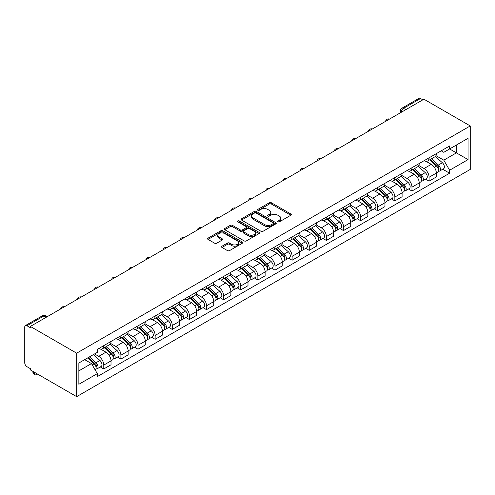 <?xml version="1.0" encoding="UTF-8"?>
<svg xmlns="http://www.w3.org/2000/svg" width="495" height="495" viewBox="0 0 495 495"><rect width="100%" height="100%" fill="white"/><g stroke="black" fill="none" stroke-linecap="round" stroke-linejoin="round"><path stroke-width="0.74" d="M277.881 221.834A1.064 0.619 0 0 0 279.384 221.834L290.831 215.226A1.522 0.879 0 0 0 291.277 214.607A1.522 0.879 0 0 0 290.831 213.982L271.439 202.789A1.522 0.879 0 0 0 269.286 202.789L257.839 209.397A1.064 0.619 0 0 0 257.53 209.831A1.064 0.619 0 0 0 257.839 210.27A1.064 0.619 0 0 0 259.349 210.27L260.828 209.41A4.876 2.815 0 0 1 267.727 209.41L269.342 210.344A4.876 2.815 0 0 1 270.771 212.336A4.876 2.815 0 0 1 269.342 214.323L267.857 215.183A1.064 0.619 0 0 0 267.548 215.616A1.064 0.619 0 0 0 267.857 216.049A1.064 0.619 0 0 0 269.367 216.049L270.852 215.195A4.876 2.815 0 0 1 277.745 215.195L279.359 216.129A4.876 2.815 0 0 1 280.789 218.122A4.876 2.815 0 0 1 279.359 220.108L277.881 220.968A1.064 0.619 0 0 0 277.565 221.401A1.064 0.619 0 0 0 277.881 221.834L277.881 220.968M221.989 246.201A1.522 0.879 0 0 0 221.543 246.826A1.522 0.879 0 0 0 221.989 247.444L227.434 250.588A1.522 0.879 0 0 0 229.587 250.588L242.303 243.249A1.522 0.879 0 0 0 242.748 242.624A1.522 0.879 0 0 0 242.303 242.006L222.905 230.806A1.522 0.879 0 0 0 220.751 230.806L208.042 238.151A1.522 0.879 0 0 0 207.597 238.769A1.522 0.879 0 0 0 208.042 239.394L214.613 243.187A1.522 0.879 0 0 0 216.767 243.187L222.206 240.044A1.522 0.879 0 0 0 222.651 239.425A1.522 0.879 0 0 0 222.206 238.8L218.951 236.919A4.078 2.351 0 0 1 217.757 235.255A4.078 2.351 0 0 1 220.269 233.083A4.078 2.351 0 0 1 224.711 233.59L237.476 240.96A4.078 2.351 0 0 1 238.67 242.624A4.078 2.351 0 0 1 236.158 244.802A4.078 2.351 0 0 1 231.716 244.289L229.587 243.064A1.522 0.879 0 0 0 227.434 243.064L221.989 246.201L221.989 247.444M76.663 353.176L30.35 326.434L423.93 99.204L470.25 125.94L76.663 353.176L76.663 396.65L470.25 169.414L470.25 125.94M260.939 231.245A1.522 0.879 0 0 0 263.093 231.245L275.802 223.907A1.522 0.879 0 0 0 276.253 223.282A1.522 0.879 0 0 0 275.802 222.663L256.41 211.464A1.522 0.879 0 0 0 254.257 211.464L241.548 218.802A1.522 0.879 0 0 0 241.102 219.427A1.522 0.879 0 0 0 241.548 220.046L260.939 231.245M238.256 222.069A1.064 0.619 0 0 1 239.339 222.218L259.034 233.59L246.337 240.917A1.522 0.879 0 0 1 244.184 240.917L224.792 229.717L224.792 228.473A1.522 0.879 0 0 0 224.346 229.098A1.522 0.879 0 0 0 224.792 229.717M224.792 228.473L230.231 225.336A1.522 0.879 0 0 1 232.39 225.336L240.254 229.878A1.522 0.879 0 0 0 242.408 229.878L246.015 227.793A1.522 0.879 0 0 0 246.46 227.168A1.522 0.879 0 0 0 246.015 226.549L237.829 221.822A1.064 0.619 0 0 1 237.513 221.383A1.064 0.619 0 0 1 238.175 220.82A1.064 0.619 0 0 1 239.339 220.949L259.052 232.334A1.522 0.879 0 0 1 259.498 232.953A1.522 0.879 0 0 1 259.052 233.578L259.052 232.334M30.35 326.434L30.35 327.702L26.947 325.741A3.106 1.794 -120 0 0 25.393 325.586A3.106 1.794 -120 0 0 24.75 327.009L24.75 362.872A3.106 1.794 -120 0 0 26.947 366.677L30.35 368.639L30.35 369.907L76.663 396.65M405.826 109.661L403.518 108.325A3.106 1.794 60 0 0 401.965 108.176L418.98 98.35A3.106 1.794 60 0 1 420.533 98.505L403.518 108.325A3.106 1.794 120 0 0 401.321 112.13L401.321 112.254M422.835 99.835L420.533 98.505M429.091 157.818A7.14 4.121 60 0 1 427.612 161.024L434.857 156.841A7.14 4.121 -120 0 0 436.336 153.636M418.813 165.503L424.042 168.529A7.14 4.121 60 0 1 429.091 177.272L436.336 173.089A7.14 4.121 -120 0 0 431.287 164.346L426.102 161.351M436.336 173.089L436.336 176.956L429.091 181.139L425.62 179.134M427.612 161.024A7.14 4.121 60 0 1 424.097 160.702M429.091 177.272L429.091 181.139M411.97 167.7A7.14 4.121 60 0 1 410.491 170.905L417.737 166.728A7.14 4.121 -120 0 0 419.216 163.523M408.499 189.016L411.97 191.021L419.216 186.838L419.216 182.977A7.14 4.121 -120 0 0 414.167 174.228L408.981 171.239M410.491 170.905A7.14 4.121 60 0 1 406.977 170.583M401.686 175.391L406.921 178.41A7.14 4.121 60 0 1 411.97 187.16L411.97 191.021M394.849 177.587A7.14 4.121 60 0 1 393.37 180.793L400.61 176.61A7.14 4.121 -120 0 0 402.089 173.405M391.372 198.903L394.849 200.908L402.089 196.725L402.089 192.858A7.14 4.121 -120 0 0 397.046 184.115L391.861 181.121M393.37 180.793A7.14 4.121 60 0 1 389.856 180.471M384.565 185.279L389.8 188.298A7.14 4.121 60 0 1 394.849 197.041L394.849 200.908M377.728 187.475A7.14 4.121 60 0 1 376.25 190.68L383.489 186.497A7.14 4.121 -120 0 0 384.968 183.292M374.251 208.785L377.728 210.79L384.968 206.613L384.968 202.746A7.14 4.121 -120 0 0 379.919 194.003L374.734 191.008M376.25 190.68A7.14 4.121 60 0 1 372.729 190.358M367.445 195.16L372.679 198.179A7.14 4.121 60 0 1 377.728 206.929L377.728 210.79M360.601 197.356A7.14 4.121 60 0 1 359.123 200.562L366.368 196.379A7.14 4.121 -120 0 0 367.847 193.174M357.13 218.672L360.601 220.677L367.847 216.494L367.847 212.627A7.14 4.121 -120 0 0 362.798 203.884L357.613 200.89M359.123 200.562A7.14 4.121 60 0 1 355.608 200.24M350.324 205.048L355.552 208.067A7.14 4.121 60 0 1 360.601 216.81L360.601 220.677M343.481 207.244A7.14 4.121 60 0 1 342.002 210.449L349.247 206.267A7.14 4.121 -120 0 0 350.726 203.061M340.009 228.56L343.481 230.565L350.726 226.382L350.726 222.515A7.14 4.121 -120 0 0 345.677 213.772L340.492 210.777M342.002 210.449A7.14 4.121 60 0 1 338.487 210.128M333.203 214.935L338.432 217.955A7.14 4.121 60 0 1 343.481 226.698L343.481 230.565M326.36 217.132A7.14 4.121 60 0 1 324.881 220.337L332.126 216.154A7.14 4.121 -120 0 0 333.605 212.949M322.889 238.442L326.36 240.446L333.605 236.263L333.605 232.403A7.14 4.121 -120 0 0 328.556 223.653L323.371 220.665M324.881 220.337A7.14 4.121 60 0 1 321.366 220.009M316.076 224.817L321.311 227.836A7.14 4.121 60 0 1 326.36 236.585L326.36 240.446M309.239 227.013A7.14 4.121 60 0 1 307.76 230.218L315.006 226.036A7.14 4.121 -120 0 0 316.484 222.83M305.768 248.329L309.239 250.334L316.484 246.151L316.484 242.284A7.14 4.121 -120 0 0 311.435 233.541L306.25 230.546M307.76 230.218A7.14 4.121 60 0 1 304.246 229.897M298.955 234.704L304.19 237.724A7.14 4.121 60 0 1 309.239 246.467L309.239 250.334M292.118 236.901A7.14 4.121 60 0 1 290.639 240.106L297.879 235.923A7.14 4.121 -120 0 0 299.357 232.718M288.641 258.211L292.118 260.221L299.357 256.039L299.357 252.172A7.14 4.121 -120 0 0 294.308 243.429L289.123 240.434M290.639 240.106A7.14 4.121 60 0 1 287.125 239.784M281.834 244.586L287.069 247.611A7.14 4.121 60 0 1 292.118 256.354L292.118 260.221M274.991 246.782A7.14 4.121 60 0 1 273.512 249.987L280.758 245.805A7.14 4.121 -120 0 0 282.237 242.6M271.52 268.098L274.991 270.103L282.237 265.92L282.237 262.059A7.14 4.121 -120 0 0 277.188 253.31L272.002 250.315M273.512 249.987A7.14 4.121 60 0 1 269.998 249.666M264.714 254.473L269.942 257.493A7.14 4.121 60 0 1 274.991 266.236L274.991 270.103M257.87 256.67A7.14 4.121 60 0 1 256.391 259.875L263.637 255.692A7.14 4.121 -120 0 0 265.116 252.487M254.399 277.986L257.87 279.991L265.116 275.808L265.116 271.941A7.14 4.121 -120 0 0 260.067 263.198L254.882 260.203M256.391 259.875A7.14 4.121 60 0 1 252.877 259.553M247.593 264.361L252.821 267.38A7.14 4.121 60 0 1 257.87 276.123L257.87 279.991M240.749 266.558A7.14 4.121 60 0 1 239.271 269.763L246.516 265.58A7.14 4.121 -120 0 0 247.995 262.375M237.278 287.867L240.749 289.872L247.995 285.695L247.995 281.828A7.14 4.121 -120 0 0 242.946 273.079L237.761 270.091M239.271 269.763A7.14 4.121 60 0 1 235.756 269.441M230.472 274.242L235.7 277.262A7.14 4.121 60 0 1 240.749 286.011L240.749 289.872M223.629 276.439A7.14 4.121 60 0 1 222.15 279.644L229.395 275.461A7.14 4.121 -120 0 0 230.874 272.256M220.157 297.755L223.629 299.76L230.874 295.577L230.874 291.71A7.14 4.121 -120 0 0 225.825 282.967L220.64 279.972M222.15 279.644A7.14 4.121 60 0 1 218.635 279.322M213.345 284.13L218.58 287.149A7.14 4.121 60 0 1 223.629 295.892L223.629 299.76M206.508 286.327A7.14 4.121 60 0 1 205.029 289.532L212.268 285.349A7.14 4.121 -120 0 0 213.747 282.144M203.03 307.642L206.508 309.647L213.747 305.464L213.747 301.597A7.14 4.121 -120 0 0 208.698 292.854L203.519 289.86M205.029 289.532A7.14 4.121 60 0 1 201.514 289.21M196.224 294.011L201.459 297.037A7.14 4.121 60 0 1 206.508 305.78L206.508 309.647M189.381 296.214A7.14 4.121 60 0 1 187.908 299.413L195.148 295.237A7.14 4.121 -120 0 0 196.626 292.031M185.91 317.524L189.387 319.529L196.626 315.346L196.626 311.485A7.14 4.121 -120 0 0 191.577 302.736L186.392 299.747M187.908 299.413A7.14 4.121 60 0 1 184.388 299.091M179.103 303.899L184.338 306.919A7.14 4.121 60 0 1 189.387 315.668L189.387 319.529M172.26 306.096A7.14 4.121 60 0 1 170.781 309.301L178.027 305.118A7.14 4.121 -120 0 0 179.506 301.913M168.789 327.412L172.26 329.416L179.506 325.234L179.506 321.366A7.14 4.121 -120 0 0 174.457 312.623L169.271 309.629M170.781 309.301A7.14 4.121 60 0 1 167.267 308.979M161.983 313.787L167.211 316.806A7.14 4.121 60 0 1 172.26 325.549L172.26 329.416M155.139 315.983A7.14 4.121 60 0 1 153.66 319.188L160.906 315.006A7.14 4.121 -120 0 0 162.385 311.8M151.668 337.293L155.139 339.304L162.385 335.121L162.385 331.254A7.14 4.121 -120 0 0 157.336 322.511L152.151 319.516M153.66 319.188A7.14 4.121 60 0 1 150.146 318.867M144.862 323.668L150.09 326.694A7.14 4.121 60 0 1 155.139 335.437L155.139 339.304M138.018 325.865A7.14 4.121 60 0 1 136.54 329.07L143.785 324.887A7.14 4.121 -120 0 0 145.264 321.682M134.547 347.181L138.018 349.185L145.264 345.003L145.264 341.142A7.14 4.121 -120 0 0 140.215 332.393L135.03 329.398M136.54 329.07A7.14 4.121 60 0 1 133.025 328.748M127.735 333.556L132.969 336.575A7.14 4.121 60 0 1 138.018 345.318L138.018 349.185M120.898 335.752A7.14 4.121 60 0 1 119.419 338.957L126.664 334.775A7.14 4.121 -120 0 0 128.137 331.57M117.42 357.068L120.898 359.073L128.143 354.89L128.143 351.023A7.14 4.121 -120 0 0 123.094 342.28L117.909 339.285M119.419 338.957A7.14 4.121 60 0 1 115.904 338.636M110.614 343.443L115.849 346.463A7.14 4.121 60 0 1 120.898 355.206L120.898 359.073M103.777 345.64A7.14 4.121 60 0 1 102.298 348.845L109.537 344.662A7.14 4.121 -120 0 0 111.016 341.457M100.299 366.95L103.777 368.954L111.016 364.772L111.016 360.911A7.14 4.121 -120 0 0 105.967 352.162L100.782 349.173M102.298 348.845A7.14 4.121 60 0 1 98.783 348.523M94.557 353.937L98.728 356.344A7.14 4.121 60 0 1 103.777 365.093L103.777 368.954M441.218 150.814L443.798 152.305L468.053 138.303L456.421 145.016L456.421 152.875L443.798 160.163L435.934 155.622M78.86 370.86L91.482 363.571L97.298 373.645L78.86 384.293L78.86 363.002L97.298 352.353L97.298 349.377L449.615 145.969L449.615 148.946L468.053 159.594L449.615 170.237L443.798 160.163M468.053 138.303L468.053 159.594M97.298 373.645L97.298 376.627L449.615 173.213L449.615 170.237M91.482 363.571L84.676 359.642M442.74 169.247L449.615 173.213M278.308 221.989L279.359 221.376A4.876 2.815 0 0 0 280.789 219.39L280.789 218.122M270.771 212.336L270.771 213.605A4.876 2.815 0 0 1 269.342 215.591L268.284 216.204M290.812 215.238L271.439 204.058A1.522 0.879 0 0 0 269.286 204.058L258.266 210.418M275.783 223.913L256.41 212.732A1.522 0.879 0 0 0 254.257 212.732L241.566 220.058L241.548 218.802M273.11 223.715A1.064 0.619 0 0 0 273.426 223.282A1.064 0.619 0 0 0 273.11 222.849L256.088 213.017A1.064 0.619 0 0 0 254.579 213.017L253.019 213.92A4.876 2.815 0 0 0 251.59 215.913A4.876 2.815 0 0 0 253.019 217.905L264.652 224.619A4.876 2.815 0 0 0 271.551 224.619L273.11 223.715L273.11 224.984A1.064 0.619 0 0 0 273.426 224.551L273.426 223.282M251.59 215.913L251.59 217.181A4.876 2.815 0 0 0 253.019 219.167L253.019 217.905M273.11 224.984L271.551 225.887A4.876 2.815 0 0 1 264.652 225.887L253.019 219.167M224.81 229.73L230.231 226.605L230.231 225.336M246.46 227.168L246.46 228.436A1.522 0.879 0 0 1 246.015 229.061L242.408 231.14A1.522 0.879 0 0 1 240.254 231.14L232.39 226.605A1.522 0.879 0 0 0 230.231 226.605M248.416 234.587A4.078 2.351 0 0 0 252.852 235.094A4.078 2.351 0 0 0 255.371 232.922A4.078 2.351 0 0 0 254.176 231.258L249.678 228.665A1.522 0.879 0 0 0 247.525 228.665L243.917 230.744A1.522 0.879 0 0 0 243.472 231.369A1.522 0.879 0 0 0 243.917 231.988L248.416 234.587L248.416 235.855A4.078 2.351 0 0 0 252.852 236.363A4.078 2.351 0 0 0 255.371 234.191L255.371 232.922M243.472 231.369L243.472 232.638A1.522 0.879 0 0 0 243.917 233.256L243.917 231.988M248.416 235.855L243.917 233.256M238.67 242.624L238.67 243.893A4.078 2.351 0 0 1 236.158 246.065A4.078 2.351 0 0 1 231.716 245.557L229.587 244.332A1.522 0.879 0 0 0 227.434 244.332L222.014 247.457M217.757 235.255L217.757 236.523A4.078 2.351 0 0 0 218.951 238.188L218.951 236.919M222.206 238.8L222.206 240.044L218.951 238.188M242.278 243.262L222.905 232.075A1.522 0.879 0 0 0 220.751 232.075L208.061 239.401L208.042 238.151M429.586 159.885L436.565 166.11A3.88 2.24 60 0 1 437.784 172.112L436.336 172.947M429.771 160.046L433.057 161.945M430.291 159.477L438.056 166.407A1.862 1.077 60 0 1 438.638 169.284A1.862 1.077 60 0 1 438.471 169.352M431.454 158.808L438.428 165.033A3.88 2.24 60 0 1 439.647 171.029A3.88 2.24 60 0 1 438.477 171.159M435.34 156.47L442.382 162.75A3.88 2.24 60 0 1 443.6 168.752L439.647 171.029M412.465 169.766L419.444 175.991A3.88 2.24 60 0 1 420.657 181.993L419.209 182.828M412.651 169.934L415.936 171.827M413.17 169.364L420.929 176.288A1.862 1.077 60 0 1 421.517 179.171A1.862 1.077 60 0 1 421.344 179.24M414.334 168.69L421.307 174.914A3.88 2.24 60 0 1 422.526 180.916A3.88 2.24 60 0 1 421.356 181.04M418.219 166.357L425.261 172.637A3.88 2.24 60 0 1 426.48 178.633L422.526 180.916M395.344 179.654L402.317 185.879A3.88 2.24 60 0 1 403.536 191.881L402.089 192.716M395.53 179.821L398.809 181.715M396.05 179.246L403.809 186.176A1.862 1.077 60 0 1 404.396 189.053A1.862 1.077 60 0 1 404.223 189.121M397.207 178.577L404.186 184.802A3.88 2.24 60 0 1 405.405 190.804A3.88 2.24 60 0 1 404.229 190.928M401.099 176.239L408.134 182.519A3.88 2.24 60 0 1 409.353 188.521L405.405 190.804M378.223 189.542L385.197 195.766A3.88 2.24 60 0 1 386.416 201.762L384.968 202.603M378.403 189.703L381.688 191.602M378.923 189.133L386.688 196.057A1.862 1.077 60 0 1 387.276 198.94A1.862 1.077 60 0 1 387.102 199.009M380.086 188.459L387.065 194.69A3.88 2.24 60 0 1 388.284 200.685A3.88 2.24 60 0 1 387.109 200.809M383.978 186.126L391.013 192.406A3.88 2.24 60 0 1 392.232 198.408L388.284 200.685M361.096 199.423L368.076 205.648A3.88 2.24 60 0 1 369.295 211.65L367.847 212.485M361.282 199.59L364.568 201.484M361.802 199.015L369.567 205.945A1.862 1.077 60 0 1 370.149 208.828A1.862 1.077 60 0 1 369.982 208.89M362.965 198.347L369.944 204.571A3.88 2.24 60 0 1 371.157 210.573A3.88 2.24 60 0 1 369.988 210.697M366.857 196.014L373.892 202.294A3.88 2.24 60 0 1 375.111 208.29L371.157 210.573M343.976 209.311L350.955 215.535A3.88 2.24 60 0 1 352.174 221.537L350.726 222.373M344.161 209.472L347.447 211.371M344.681 208.902L352.446 215.832A1.862 1.077 60 0 1 353.028 218.71A1.862 1.077 60 0 1 352.861 218.778M345.844 208.234L352.817 214.459A3.88 2.24 60 0 1 354.036 220.461A3.88 2.24 60 0 1 352.867 220.584M349.73 205.895L356.771 212.176A3.88 2.24 60 0 1 357.99 218.177L354.036 220.461M326.855 219.192L333.834 225.423A3.88 2.24 60 0 1 335.047 231.419L333.599 232.254M327.04 219.359L330.326 221.253M327.56 218.79L335.319 225.714A1.862 1.077 60 0 1 335.907 228.597A1.862 1.077 60 0 1 335.74 228.665M328.723 218.116L335.697 224.34A3.88 2.24 60 0 1 336.916 230.342A3.88 2.24 60 0 1 335.746 230.466M332.609 215.783L339.65 222.063A3.88 2.24 60 0 1 340.869 228.065L336.916 230.342M309.734 229.08L316.707 235.304A3.88 2.24 60 0 1 317.926 241.306L316.478 242.142M309.92 229.247L313.199 231.14M310.439 228.671L318.198 235.601A1.862 1.077 60 0 1 318.786 238.479A1.862 1.077 60 0 1 318.613 238.547M311.596 228.003L318.576 234.228A3.88 2.24 60 0 1 319.795 240.23A3.88 2.24 60 0 1 318.619 240.353M315.488 225.664L322.53 231.945A3.88 2.24 60 0 1 323.742 237.947L319.795 240.23M292.613 238.967L299.586 245.192A3.88 2.24 60 0 1 300.805 251.194L299.357 252.029M292.799 239.128L296.078 241.028M293.312 238.559L301.078 245.489A1.862 1.077 60 0 1 301.665 248.366A1.862 1.077 60 0 1 301.492 248.434M294.476 237.891L301.455 244.115A3.88 2.24 60 0 1 302.674 250.111A3.88 2.24 60 0 1 301.498 250.241M298.367 235.552L305.403 241.832A3.88 2.24 60 0 1 306.622 247.834L302.674 250.111M275.486 248.849L282.466 255.074A3.88 2.24 60 0 1 283.685 261.075L282.237 261.911M275.672 249.016L278.957 250.909M276.191 248.447L283.957 255.371A1.862 1.077 60 0 1 284.538 258.254A1.862 1.077 60 0 1 284.371 258.322M277.355 247.772L284.334 253.997A3.88 2.24 60 0 1 285.547 259.999A3.88 2.24 60 0 1 284.377 260.123M281.247 245.44L288.282 251.72A3.88 2.24 60 0 1 289.501 257.716L285.547 259.999M258.365 258.737L265.345 264.961A3.88 2.24 60 0 1 266.564 270.963L265.116 271.798M258.551 258.897L261.836 260.797M259.071 258.328L266.836 265.258A1.862 1.077 60 0 1 267.418 268.135A1.862 1.077 60 0 1 267.251 268.203M260.234 257.66L267.207 263.885A3.88 2.24 60 0 1 268.426 269.886A3.88 2.24 60 0 1 267.257 270.01M264.126 255.321L271.161 261.601A3.88 2.24 60 0 1 272.38 267.603L268.426 269.886M241.244 268.618L248.224 274.849A3.88 2.24 60 0 1 249.443 280.844L247.995 281.68M241.43 268.785L244.716 270.685M241.95 268.216L249.715 275.14A1.862 1.077 60 0 1 250.297 278.023A1.862 1.077 60 0 1 250.13 278.091M243.113 267.541L250.086 273.772A3.88 2.24 60 0 1 251.305 279.768A3.88 2.24 60 0 1 250.136 279.892M246.999 265.209L254.04 271.489A3.88 2.24 60 0 1 255.259 277.491L251.305 279.768M224.124 278.506L231.103 284.73A3.88 2.24 60 0 1 232.316 290.732L230.868 291.567M224.309 278.673L227.595 280.566M224.829 278.097L232.588 285.027A1.862 1.077 60 0 1 233.176 287.904A1.862 1.077 60 0 1 233.003 287.972M225.986 277.429L232.966 283.654A3.88 2.24 60 0 1 234.185 289.655A3.88 2.24 60 0 1 233.015 289.779M229.878 275.096L236.919 281.37A3.88 2.24 60 0 1 238.138 287.372L234.185 289.655M207.003 288.393L213.976 294.618A3.88 2.24 60 0 1 215.195 300.62L213.747 301.455M207.188 288.554L210.468 290.454M207.702 287.985L215.467 294.915A1.862 1.077 60 0 1 216.055 297.792A1.862 1.077 60 0 1 215.882 297.86M208.865 287.317L215.845 293.541A3.88 2.24 60 0 1 217.064 299.543A3.88 2.24 60 0 1 215.888 299.667M212.757 284.978L219.792 291.258A3.88 2.24 60 0 1 221.011 297.26L217.064 299.543M189.882 298.275L196.855 304.499A3.88 2.24 60 0 1 198.074 310.501L196.626 311.336M190.061 298.442L193.347 300.335M190.581 297.872L198.347 304.796A1.862 1.077 60 0 1 198.934 307.68A1.862 1.077 60 0 1 198.761 307.748M191.744 297.198L198.724 303.423A3.88 2.24 60 0 1 199.943 309.425A3.88 2.24 60 0 1 198.767 309.548M195.636 294.865L202.672 301.146A3.88 2.24 60 0 1 203.891 307.141L199.943 309.425M172.755 308.162L179.735 314.387A3.88 2.24 60 0 1 180.953 320.389L179.506 321.224M172.941 308.329L176.226 310.223M173.46 307.754L181.226 314.684A1.862 1.077 60 0 1 181.807 317.561A1.862 1.077 60 0 1 181.64 317.629M174.624 307.086L181.603 313.31A3.88 2.24 60 0 1 182.816 319.312A3.88 2.24 60 0 1 181.646 319.436M178.516 304.747L185.551 311.027A3.88 2.24 60 0 1 186.77 317.029L182.816 319.312M155.634 318.05L162.614 324.275A3.88 2.24 60 0 1 163.833 330.27L162.385 331.112M155.82 318.211L159.105 320.11M156.34 317.642L164.105 324.565A1.862 1.077 60 0 1 164.687 327.449A1.862 1.077 60 0 1 164.519 327.517M157.503 316.967L164.476 323.198A3.88 2.24 60 0 1 165.695 329.194A3.88 2.24 60 0 1 164.526 329.324M161.389 314.634L168.43 320.915A3.88 2.24 60 0 1 169.649 326.917L165.695 329.194M138.513 327.931L145.493 334.156A3.88 2.24 60 0 1 146.706 340.158L145.258 340.993M138.699 328.098L141.985 329.992M139.219 327.529L146.978 334.453A1.862 1.077 60 0 1 147.566 337.336A1.862 1.077 60 0 1 147.399 337.398M140.382 326.855L147.355 333.079A3.88 2.24 60 0 1 148.574 339.081A3.88 2.24 60 0 1 147.405 339.205M144.268 324.522L151.309 330.802A3.88 2.24 60 0 1 152.528 336.798L148.574 339.081M121.393 337.819L128.366 344.044A3.88 2.24 60 0 1 129.585 350.045L128.137 350.881M121.578 337.98L124.858 339.879M122.098 337.411L129.857 344.341A1.862 1.077 60 0 1 130.445 347.218A1.862 1.077 60 0 1 130.272 347.286M123.255 336.742L130.234 342.967A3.88 2.24 60 0 1 131.453 348.969A3.88 2.24 60 0 1 130.278 349.093M127.147 334.403L134.188 340.684A3.88 2.24 60 0 1 135.401 346.686L131.453 348.969M104.272 347.7L111.245 353.931A3.88 2.24 60 0 1 112.464 359.927L111.016 360.762M104.451 347.867L107.737 349.761M104.971 347.298L112.736 354.222A1.862 1.077 60 0 1 113.324 357.105A1.862 1.077 60 0 1 113.151 357.173M106.134 346.624L113.114 352.848A3.88 2.24 60 0 1 114.333 358.85A3.88 2.24 60 0 1 113.157 358.974M110.026 344.291L117.061 350.571A3.88 2.24 60 0 1 118.28 356.573L114.333 358.85M35.096 374.74L33.666 373.917A3.57 2.06 -60 0 1 32.93 372.283L34.353 373.106A3.57 2.06 120 0 0 35.096 374.74A3.57 2.06 120 0 0 37.552 374.065M87.572 357.972L94.124 363.813A3.88 2.24 60 0 1 95.343 369.815L95.151 369.926M87.64 357.928L90.616 359.648M88.277 357.563L95.615 364.11A1.862 1.077 60 0 1 96.197 366.987A1.862 1.077 60 0 1 96.03 367.055M89.44 356.889L95.993 362.736A3.88 2.24 60 0 1 97.206 368.738A3.88 2.24 60 0 1 96.036 368.862M93.394 354.612L99.941 360.453A3.88 2.24 60 0 1 101.159 366.455L97.206 368.738M34.353 373.106L34.353 372.221M32.93 371.399L32.93 372.283M401.433 112.192L401.321 112.13A3.106 1.794 0 0 1 400.412 110.861L400.412 112.78M120.898 355.206L128.143 351.023M138.018 345.318L145.264 341.142M155.139 335.437L162.385 331.254M172.26 325.549L179.506 321.366M189.387 315.668L196.626 311.485M206.508 305.78L213.747 301.597M223.629 295.892L230.874 291.71M240.749 286.011L247.995 281.828M257.87 276.123L265.116 271.941M274.991 266.236L282.237 262.059M292.118 256.354L299.357 252.172M309.239 246.467L316.484 242.284M326.36 236.585L333.605 232.403M343.481 226.698L350.726 222.515M360.601 216.81L367.847 212.627M377.728 206.929L384.968 202.746M394.849 197.041L402.089 192.858M411.97 187.16L419.216 182.977M103.777 365.093L111.016 360.911M98.728 356.344L105.967 352.162M115.849 346.463L123.094 342.28M132.969 336.575L140.215 332.393M150.09 326.694L157.336 322.511M167.211 316.806L174.457 312.623M184.338 306.919L191.577 302.736M201.459 297.037L208.698 292.854M218.58 287.149L225.825 282.967M235.7 277.262L242.946 273.079M252.821 267.38L260.067 263.198M269.942 257.493L277.188 253.31M287.069 247.611L294.308 243.429M304.19 237.724L311.435 233.541M321.311 227.836L328.556 223.653M338.432 217.955L345.677 213.772M355.552 208.067L362.798 203.884M372.679 198.179L379.919 194.003M389.8 188.298L397.046 184.115M406.921 178.41L414.167 174.228M424.042 168.529L431.287 164.346M389.274 119.208A3.106 1.794 120 0 0 387.907 120M372.153 129.096A3.106 1.794 120 0 0 370.786 129.888M355.033 138.984A3.106 1.794 120 0 0 353.665 139.776M337.912 148.865A3.106 1.794 120 0 0 336.538 149.657M320.791 158.753A3.106 1.794 120 0 0 319.417 159.545M303.67 168.64A3.106 1.794 120 0 0 302.297 169.426M286.543 178.522A3.106 1.794 120 0 0 285.176 179.314M269.422 188.409A3.106 1.794 120 0 0 268.055 189.201M252.302 198.291A3.106 1.794 120 0 0 250.928 199.083M235.181 208.178A3.106 1.794 120 0 0 233.807 208.97M218.06 218.066A3.106 1.794 120 0 0 216.686 218.858M200.933 227.947A3.106 1.794 120 0 0 199.565 228.74M183.812 237.835A3.106 1.794 120 0 0 182.445 238.627M166.691 247.717A3.106 1.794 120 0 0 165.324 248.509M149.57 257.604A3.106 1.794 120 0 0 148.197 258.396M132.45 267.492A3.106 1.794 120 0 0 131.076 268.284M115.323 277.373A3.106 1.794 120 0 0 113.955 278.165M98.202 287.261A3.106 1.794 120 0 0 96.834 288.053M81.081 297.149A3.106 1.794 120 0 0 79.714 297.934M63.96 307.03A3.106 1.794 120 0 0 62.587 307.822M46.264 317.252L43.956 315.915L26.947 325.741M47.173 316.726L45.509 315.767A3.106 1.794 120 0 0 43.956 315.915A3.106 1.794 60 0 0 42.403 315.767L25.393 325.586M279.359 221.376L279.359 220.108M267.857 216.049L267.857 215.183M269.342 215.591L269.342 214.323M257.839 210.27L257.839 209.397M269.286 204.058L269.286 202.789M271.439 204.058L271.439 202.789M290.831 215.226L290.831 213.982M254.257 212.732L254.257 211.464M256.41 212.732L256.41 211.464M275.802 223.907L275.802 222.663M264.652 225.887L264.652 224.619M271.551 225.887L271.551 224.619M232.39 226.605L232.39 225.336M240.254 231.14L240.254 229.878M242.408 231.14L242.408 229.878M246.015 229.061L246.015 227.793M239.339 222.218L239.339 220.949M227.434 244.332L227.434 243.064M229.587 244.332L229.587 243.064M231.716 245.557L231.716 244.289M220.751 232.075L220.751 230.806M222.905 232.075L222.905 230.806M242.303 243.249L242.303 242.006M436.565 166.11L434.387 167.366M439.022 168.43L438.322 168.838M442.382 162.75L438.428 165.033M419.444 175.991L417.266 177.247M421.901 178.318L421.202 178.72M425.261 172.637L421.307 174.914M402.317 185.879L400.146 187.135M404.78 188.199L404.081 188.607M408.134 182.519L404.186 184.802M385.197 195.766L383.025 197.022M387.659 198.087L386.96 198.489M391.013 192.406L387.065 194.69M368.076 205.648L365.898 206.904M370.538 207.974L369.839 208.376M373.892 202.294L369.944 204.571M350.955 215.535L348.777 216.791M353.418 217.856L352.712 218.264M356.771 212.176L352.817 214.459M333.834 225.423L331.656 226.679M336.291 227.743L335.591 228.146M339.65 222.063L335.697 224.34M316.707 235.304L314.535 236.56M319.17 237.631L318.471 238.033M322.53 231.945L318.576 234.228M299.586 245.192L297.415 246.448M302.049 247.512L301.35 247.915M305.403 241.832L301.455 244.115M282.466 255.074L280.288 256.33M284.928 257.4L284.229 257.802M288.282 251.72L284.334 253.997M265.345 264.961L263.167 266.217M267.807 267.281L267.108 267.69M271.161 261.601L267.207 263.885M248.224 274.849L246.046 276.105M250.68 277.169L249.981 277.571M254.04 271.489L250.086 273.772M231.103 284.73L228.925 285.986M233.56 287.057L232.86 287.459M236.919 281.37L232.966 283.654M213.976 294.618L211.804 295.874M216.439 296.938L215.74 297.346M219.792 291.258L215.845 293.541M196.855 304.499L194.684 305.755M199.318 306.826L198.619 307.228M202.672 301.146L198.724 303.423M179.735 314.387L177.556 315.643M182.197 316.713L181.498 317.116M185.551 311.027L181.603 313.31M162.614 324.275L160.436 325.531M165.07 326.595L164.371 326.997M168.43 320.915L164.476 323.198M145.493 334.156L143.315 335.412M147.949 336.482L147.25 336.885M151.309 330.802L147.355 333.079M128.366 344.044L126.194 345.3M130.828 346.364L130.129 346.772M134.188 340.684L130.234 342.967M111.245 353.931L109.073 355.187M113.708 356.252L113.008 356.654M117.061 350.571L113.114 352.848M94.124 363.813L92.249 364.895M96.587 366.139L95.888 366.541M99.941 360.453L95.993 362.736M389.54 119.06A3.106 3.106 0 0 0 385.555 121.355M372.419 128.941A3.106 3.106 0 0 0 368.435 131.243M355.299 138.829A3.106 3.106 0 0 0 351.314 141.131M338.172 148.717A3.106 3.106 0 0 0 334.193 151.012M321.051 158.598A3.106 3.106 0 0 0 317.072 160.9M303.93 168.486A3.106 3.106 0 0 0 299.945 170.787M286.809 178.373A3.106 3.106 0 0 0 282.824 180.669M269.688 188.255A3.106 3.106 0 0 0 265.704 190.556M252.568 198.142A3.106 3.106 0 0 0 248.583 200.438M235.441 208.024A3.106 3.106 0 0 0 231.462 210.326M218.32 217.911A3.106 3.106 0 0 0 214.335 220.213M201.199 227.799A3.106 3.106 0 0 0 197.214 230.095M184.078 237.68A3.106 3.106 0 0 0 180.093 239.982M166.957 247.568A3.106 3.106 0 0 0 162.973 249.87M149.83 257.456A3.106 3.106 0 0 0 145.852 259.751M132.709 267.337A3.106 3.106 0 0 0 128.731 269.639M115.589 277.225A3.106 3.106 0 0 0 111.604 279.52M98.468 287.106A3.106 3.106 0 0 0 94.483 289.408M81.347 296.994A3.106 3.106 0 0 0 77.362 299.296M64.226 306.881A3.106 3.106 0 0 0 60.242 309.177M45.509 315.767A3.106 3.106 0 0 0 42.403 315.767M401.965 108.176A3.106 3.106 0 0 0 400.412 110.861"/></g></svg>
